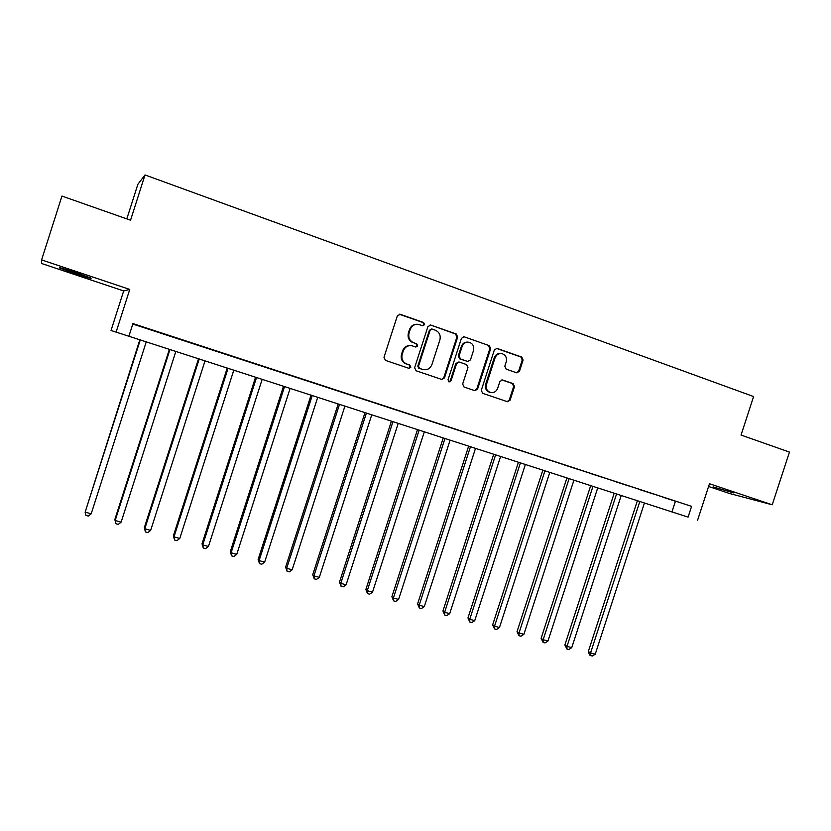 <?xml version="1.0" encoding="UTF-8"?>
<svg xmlns="http://www.w3.org/2000/svg" width="831" height="831" viewBox="0 0 831 831"><rect width="100%" height="100%" fill="white"/><g stroke="black" fill="none" stroke-linecap="round" stroke-linejoin="round"><path stroke-width="1.25" d="M424.599 324.651L423.592 322.511L400.293 314.305L397.343 315.832L383.974 357.32L385.439 360.374L408.894 368.32L410.867 367.209L409.849 365.089L406.837 364.061C402.734 362.181 401.186 358.94 402.194 354.338L403.305 350.9C404.998 346.849 407.928 345.145 412.093 345.8L415.812 347.046L417.733 345.935L416.715 343.805L413.713 342.767C409.61 340.855 408.063 337.594 409.081 332.992L410.192 329.554C411.823 325.586 414.679 323.882 418.751 324.433L422.73 325.773L424.599 324.651M422.657 325.752L423.893 324.63L422.886 322.49L399.233 314.201M408.738 368.268L410.182 367.105L409.164 364.986L406.837 364.061M415.697 347.015L417.037 345.873L416.03 343.743L413.713 342.767M733.731 492.908L713.123 486.883L733.731 492.908M75.808 272.578C63.436 268.517 58.097 267 59.79 268.029L74.946 273.524C87.141 277.533 92.449 279.039 90.859 278.042L75.808 272.578M516.674 372.807L519.468 371.301L523.115 360.041L521.764 357.081L496.959 348.366L494.352 349.934L481.274 390.362L482.655 393.323L507.419 401.716L510.12 400.158L514.524 386.571L513.174 383.621L502.516 379.964L499.857 381.522L497.665 388.295C496.242 391.681 493.832 393.063 490.425 392.461C486.935 391.048 485.616 388.378 486.457 384.462L495.058 357.87C496.419 354.598 498.735 353.196 502.028 353.663C505.684 355.014 507.087 357.725 506.245 361.776L504.822 366.201L506.172 369.161L516.674 372.807L518.606 371.187L522.242 359.958L520.902 356.998L496.242 348.324M688.089 517.121L111.032 330.478L688.089 517.121L691.589 506.37L132.939 323.581L128.961 336.025M41.602 259.895L41.55 263.469L123.684 290.933L129.75 289.437L41.602 259.895L61.961 196.064L130.55 220.205L145.01 174.957L753.603 396.553L741.044 435.06L789.45 452.085L772.238 504.781L709.487 483.746L697.604 520.196M129.75 289.437L116.174 331.891M457.684 337.043L456.271 334.02L430.822 325.056L427.913 326.583L414.627 367.728L416.071 370.751L441.718 379.445L444.492 377.866L457.684 337.043L456.915 337.002L455.513 333.979L430.572 324.983M464.29 336.846L489.303 345.654L490.674 348.646L477.586 389.105L474.854 390.674L464.051 387.017L462.649 384.036L467.978 367.562L466.586 364.57L459.283 362.056L456.583 363.635L451.025 380.837L449.093 381.938L448.023 379.819L461.423 338.362L464.051 336.773L489.303 345.654M708.594 486.478L729.576 493.5L772.238 504.781M132.794 324.048L691.589 506.37M144.168 327.507L159.666 332.493L144.168 327.507M175.144 337.635L190.559 342.601L175.144 337.635M205.652 347.618L220.994 352.562L205.652 347.618M235.713 357.455L250.983 362.368L235.713 357.455M265.338 367.146L280.535 372.039L265.338 367.146M294.538 376.692L309.651 381.564L294.538 376.692M323.301 386.114L338.342 390.944L323.301 386.114M351.658 395.39L366.627 400.199L351.658 395.39M379.611 404.531L394.507 409.319L379.611 404.531M407.169 413.547L421.992 418.315L407.169 413.547M434.343 422.439L449.093 427.176L434.343 422.439M461.143 431.196L475.81 435.922L461.143 431.196M487.558 439.848L502.163 444.543L487.558 439.848M513.62 448.366L528.142 453.04L513.62 448.366M539.319 456.78L553.778 461.423L539.319 456.78M564.675 465.069L579.062 469.702L564.675 465.069M589.688 473.255L604.002 477.856L589.688 473.255M614.369 481.326L628.61 485.906L614.369 481.326M638.717 489.293L652.896 493.853L638.717 489.293M662.743 497.156L676.86 501.695L662.743 497.156M145.01 174.957L137.863 184.316L126.811 218.885M123.684 290.933L111.032 330.478M675.333 501.498L671.915 511.979M417.11 324.267C413.443 324.204 410.909 325.96 409.506 329.523L410.192 329.554M413.028 342.704C408.935 340.803 407.387 337.552 408.395 332.951L409.506 329.523M410.68 345.592C406.816 345.343 404.136 347.078 402.63 350.827L403.305 350.9M406.162 363.968C402.059 362.087 400.511 358.847 401.518 354.255L402.63 350.827M441.573 379.393L443.754 377.752L456.915 337.002M432.182 329.097L430.146 330.167L418.492 366.253L419.499 368.372L423.052 369.566C427.248 370.294 430.219 368.611 431.943 364.508L439.879 339.921C440.897 335.36 439.37 332.12 435.319 330.198L432.182 329.097M431.476 329.024L430.146 330.167M423.498 369.67L418.803 368.268L417.796 366.149L429.43 330.125M474.657 390.612L476.797 388.97L489.864 348.573L488.483 345.592M458.733 361.994L455.824 363.542L450.277 380.712L451.025 380.837M448.875 381.865L450.277 380.712M473.504 350.464C474.356 346.361 472.912 343.619 469.172 342.258C465.838 341.79 463.49 343.203 462.129 346.485L459.065 355.938L460.467 358.94L467.78 361.464L470.46 359.885L473.504 350.464M467.915 342.112C464.778 341.905 462.587 343.348 461.35 346.423L462.129 346.485M467.552 361.433L459.709 358.857L458.307 355.855L461.35 346.423M500.854 353.518C497.707 353.248 495.494 354.671 494.237 357.787L495.058 357.87M490.529 392.492L489.615 392.315C486.135 390.902 484.816 388.243 485.647 384.327L494.237 357.787M507.159 401.633L509.278 400.002L513.672 386.436L512.322 383.496L501.872 379.902M139.847 339.702L85.146 512.135L91.192 513.818L146.266 341.79M140.294 339.858L85.146 512.135L85.925 515.397L88.346 516.061L91.192 513.818M169.389 349.28L114.834 519.541L115.177 520.507L121.129 522.159L175.871 351.378M169.981 349.467L115.177 520.507L115.904 523.717L114.834 519.541M121.129 522.159L118.282 524.382L115.904 523.717M198.526 358.712L144.314 527.758L144.781 528.745L150.65 530.386L205.039 360.82M199.243 358.94L144.781 528.745L145.446 531.923L144.314 527.758M150.65 530.386L147.783 532.578L145.446 531.923M227.247 368.008L173.367 535.86L173.97 536.878L179.756 538.488L233.812 370.138M228.089 368.289L173.97 536.878L174.572 540.015L173.367 535.86M179.756 538.488L176.878 540.659L174.572 540.015M255.564 377.181L202.016 543.838L202.743 544.887L208.446 546.476L262.17 379.32M256.53 377.492L202.743 544.887L203.294 547.993L202.016 543.838M208.446 546.476L205.569 548.626L203.294 547.993M283.485 386.228L230.27 551.711L231.111 552.792L236.742 554.36L290.133 388.378M284.576 386.581L231.111 552.792L231.61 555.856L230.27 551.711M236.742 554.36L233.854 556.479L231.61 555.856M311.033 395.14L258.129 559.481L259.095 560.582L264.653 562.13L317.712 397.311M312.227 395.535L259.095 560.582L259.542 563.615L258.129 559.481M264.653 562.13L261.755 564.228L259.542 563.615M338.196 403.939L285.615 567.137L286.695 568.269L292.169 569.796L344.917 406.12M339.505 404.365L286.695 568.269L287.09 571.271L285.615 567.137M292.169 569.796L289.271 571.873L287.09 571.271M364.986 412.623L312.726 574.699L313.921 575.852L319.322 577.358L371.748 414.804M366.409 413.08L313.921 575.852L314.253 578.812L312.726 574.699M319.322 577.358L316.414 579.415L314.253 578.812M391.422 421.182L339.474 582.147L340.772 583.331L346.101 584.816L398.215 423.374M392.949 421.67L340.772 583.331L341.063 586.26L339.474 582.147M346.101 584.816L343.193 586.852L341.063 586.26M417.494 429.627L365.858 589.501L367.26 590.706L372.517 592.171L424.319 431.829M419.125 430.146L367.26 590.706L367.499 593.604L365.858 589.501M372.517 592.171L369.608 594.186L367.499 593.604M443.235 437.958L391.889 596.762L393.395 597.988L398.589 599.431L450.08 440.181M444.959 438.519L393.395 597.988L393.593 600.855L391.889 596.762M398.589 599.431L395.67 601.426L393.593 600.855M468.622 446.174L417.588 603.919L419.188 605.165L424.309 606.588L475.498 448.408M470.439 446.766L419.188 605.165L419.343 608.001L417.588 603.919M424.309 606.588L421.39 608.572L419.343 608.001M493.676 454.297L442.933 610.982L444.637 612.26L449.685 613.662L500.584 456.531M495.588 454.91L444.637 612.26L444.751 615.065L442.933 610.982M449.685 613.662L446.766 615.626L444.751 615.065M518.399 462.306L467.957 617.963L469.754 619.251L474.74 620.643L525.337 464.55M520.414 462.95L469.754 619.251L469.816 622.024L467.957 617.963M474.74 620.643L471.811 622.575L469.816 622.024M542.809 470.201L492.658 624.839L494.549 626.159L499.462 627.53L549.769 472.455M544.907 470.886L494.549 626.159L494.57 628.901L492.658 624.839M499.462 627.53L496.533 629.451L494.57 628.901M566.898 478.012L517.038 631.633L519.011 632.973L523.873 634.323L573.889 480.266M569.09 478.718L519.011 632.973L519.001 635.684L517.038 631.633M523.873 634.323L520.933 636.224L519.001 635.684M590.685 485.709L541.106 638.343L543.173 639.693L547.961 641.033L597.686 487.974M592.95 486.447L543.173 639.693L543.11 642.384L541.106 638.343M547.961 641.033L545.032 642.914L543.11 642.384M614.161 493.313L564.862 644.97L567.012 646.341L571.749 647.65L621.193 495.588M616.519 494.071L567.012 646.341L566.919 649.001L564.862 644.97M571.749 647.65L568.809 649.52L566.919 649.001M637.346 500.823L588.327 651.504L590.561 652.896L595.235 654.194L644.399 503.108M639.777 501.612L590.561 652.896L590.426 655.524L589.532 654.963L588.327 651.504M595.235 654.194L592.295 656.043L590.426 655.524M422.886 322.49L423.592 322.511M409.164 364.986L409.849 365.089M416.03 343.743L416.715 343.805M408.395 332.951L409.081 332.992M401.518 354.255L402.194 354.338M399.628 314.305L400.293 314.305M443.754 377.752L444.492 377.866M430.105 325.035L430.822 325.056M455.513 333.979L456.271 334.02M417.796 366.149L418.492 366.253M418.803 368.268L419.499 368.372M421.951 369.328L422.647 369.442M489.864 348.573L490.674 348.646M476.797 388.97L477.586 389.105M455.824 363.542L456.583 363.635M458.307 355.855L459.065 355.938M459.709 358.857L460.467 358.94M466.825 361.319L467.604 361.412M485.647 384.327L486.457 384.462M501.924 379.902L502.672 380.006M512.322 383.496L513.174 383.621M513.672 386.436L514.524 386.571M509.278 400.002L510.12 400.158M496.356 348.355L497.177 348.428M520.902 356.998L521.764 357.081M522.242 359.958L523.115 360.041M518.606 371.187L519.468 371.301M399.358 314.222L400.023 314.232M422.345 369.452L423.052 369.566M467.001 361.371L467.78 361.464M463.366 336.732L464.051 336.773M489.615 392.315L490.425 392.461M496.356 348.314L496.959 348.366"/></g></svg>
